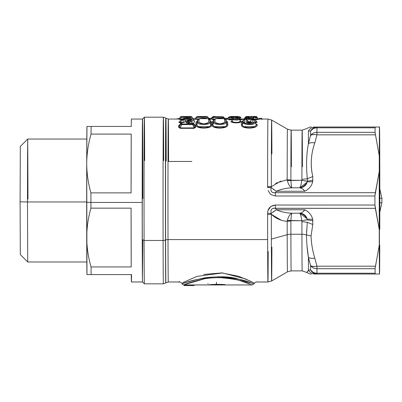 <?xml version="1.0" encoding="UTF-8"?>
<svg xmlns="http://www.w3.org/2000/svg" width="402" height="402" viewBox="0 0 402 402"><rect width="100%" height="100%" fill="white"/><g stroke="black" fill="none" stroke-linecap="round" stroke-linejoin="round"><path stroke-width="0.6" d="M142.8 161.458C142.72 121.223 142.499 106.404 142.348 131.238L142.233 239.572A81.47 0.322 -90 0 1 142.514 119.047A81.47 0.322 90 0 0 142.197 202.437L142.494 119.319L142.841 198.593A81.47 0.322 90 0 0 142.519 119.047L144.368 117.193A83.32 0.332 90 0 0 144.082 240.461L142.233 239.572L144.082 240.461A83.32 0.332 90 0 0 144.368 283.837A83.32 0.332 -90 0 1 144.082 240.461A83.32 0.332 -90 0 1 144.368 117.193L163.388 117.193A83.32 0.332 90 0 0 163.101 240.461A3.703 1.774 -0.1 0 0 165.483 240.044A82.455 0.327 90 0 0 165.77 282.968L165.77 282.968A82.455 0.327 -90 0 1 165.483 240.044A3.703 1.774 179.9 0 1 163.101 240.461A83.32 0.332 -90 0 1 163.388 117.193A83.32 0.332 90 0 1 163.679 160.569M239.24 121.947L240.376 120.932L241.331 121.454C241.803 123.324 230.482 123.308 231.034 121.454L231.984 120.932L233.08 121.937M240.361 120.761L241.331 121.454L240.376 120.932C241.044 122.816 231.276 122.816 231.984 120.932L232.788 119.53L231.984 120.932L231.034 121.454L232.014 120.761M231.984 120.932L232.773 119.444M238.507 119.902L239.577 119.53L238.306 118.831C236.894 118.198 235.477 118.198 234.059 118.831L232.768 119.444L234.592 118.444C238.17 118.324 239.838 118.655 239.597 119.439L240.376 120.932M239.577 119.53C237.286 120.218 235.024 120.218 232.788 119.53L234.059 118.831C235.456 119.53 236.873 119.53 238.306 118.831L239.431 119.339M232.788 119.53L233.728 119.881M235.868 120.067L236.949 120.052M255.893 125.379L256.169 123.922M256.19 123.937L257.23 124.585C258.26 129.213 240.386 129.268 241.391 124.615L241.471 122.178L242.642 121.138M252.828 123.273L252.833 123.766M249.461 122.168L250.29 121.655L248.255 121.665L250.29 121.655L249.205 122.178L248.255 121.665L248.275 123.017L248.255 121.665L249.205 122.178L249.215 123.112M247.361 122.937L246.16 121.937L247.416 122.58L247.441 120.233L248.255 121.665L247.441 120.233C248.2 119.293 249.441 119.183 251.16 119.896L250.29 121.655L251.325 122.168M255.305 122.354L254.094 120.002L255.31 122.349L254.813 122.349L255.31 122.349L255.31 122.851L255.31 122.349L256.255 121.66L257.205 122.173L255.31 122.851M256.034 121.128L257.205 122.173L256.255 121.66L255.386 120.002L256.255 121.665M253.28 118.831L247.853 118.399L243.24 120.233L243.21 122.58L242.331 124.138L242.421 121.665L243.24 120.233L242.421 121.665L241.471 122.178L242.421 121.665L242.331 124.138L241.391 124.615L242.331 124.138L242.728 125.409M244.135 126.635L254.491 126.605M252.848 122.158L252.853 120.002L255.381 120.002L256.225 121.68L255.853 122.369M254.431 122.324L255.205 122.665L256.29 124.107C257.647 128.781 240.994 128.841 242.331 124.138L243.21 122.58L246.351 124.278L252.481 124.223M255.19 122.675L256.255 124.002M251.938 122.288L250.29 121.655L251.16 119.896L251.959 119.977M252.853 120.002L252.858 119.314L254.094 119.314L254.094 120.002L254.094 119.314L255.381 120.002L251.16 119.896L252.26 119.208L251.16 119.896C249.441 119.183 248.2 119.293 247.441 120.233L246.17 119.545C247.537 118.59 249.567 118.474 252.26 119.208L252.858 119.314L252.848 122.349M242.421 121.665L243.28 120.037M247.476 122.751L246.16 121.937L246.17 119.545L247.441 120.233L247.526 122.776M226.557 121.128L227.728 122.178L227.753 124.615C228.678 129.238 210.904 129.238 211.914 124.615L212.854 124.138L212.944 121.665L213.763 120.233L212.944 121.665L211.995 122.178L212.944 121.665L212.854 124.138L211.914 124.615L211.995 122.178L213.166 121.138M227.728 122.178L226.778 121.665L227.728 122.178M227.753 124.615L226.813 124.138L226.778 121.665L226.813 124.138L227.753 124.615M226.396 125.409L226.813 124.138C228.075 128.811 211.512 128.811 212.854 124.138L213.246 125.404M214.648 126.63L224.974 126.63M226.813 124.138L225.934 122.58L225.959 120.233L226.778 121.665L225.959 120.233L225.934 122.58L226.813 124.138M215.402 119.052L213.763 120.233L213.733 122.58C213.512 125.082 226.095 125.082 225.934 122.58L224.683 121.937L224.693 119.545L225.959 120.233L224.693 119.545L224.683 121.937L225.934 122.58C226.035 125.092 213.573 125.092 213.733 122.58L212.854 124.138L213.733 122.58L214.985 121.937L215.03 119.545C214.648 117.972 225.125 117.972 224.693 119.545L224.336 119.052M212.944 121.665L213.799 120.037M213.763 120.233L215.03 119.545L214.985 121.937L213.733 122.58L213.809 120.027C215.186 118.791 214.653 118.625 219.854 118.314C224.969 118.429 224.979 119.158 225.919 120.022L226.778 121.665M210.563 121.128L211.728 122.178L211.753 124.615C212.683 129.238 194.905 129.238 195.915 124.615L196.854 124.138L196.95 121.665L197.764 120.233L196.95 121.665L196 122.178L196.95 121.665L196.854 124.138L195.915 124.615L196 122.178L197.171 121.138M211.728 122.178L210.779 121.665L211.728 122.178M211.753 124.615L210.814 124.138L210.779 121.665L210.814 124.138L211.753 124.615M210.402 125.409L210.814 124.138C212.08 128.811 195.518 128.811 196.854 124.138L197.246 125.404M198.648 126.63L208.98 126.63M210.814 124.138L209.939 122.58L209.965 120.233L210.779 121.665L209.965 120.233L209.939 122.58L210.814 124.138M199.402 119.052L197.764 120.233L197.734 122.58C197.518 125.082 210.095 125.082 209.939 122.58L208.683 121.937L208.693 119.545L209.965 120.233L208.693 119.545L208.683 121.937L209.939 122.58C210.04 125.092 197.573 125.092 197.734 122.58L196.854 124.138L197.734 122.58L198.985 121.937L199.03 119.545C198.648 117.972 209.125 117.972 208.693 119.545L208.337 119.052M196.95 121.665L197.804 120.037M197.764 120.233L199.03 119.545L198.985 121.937L197.734 122.58L197.809 120.027C199.186 118.791 198.653 118.625 203.854 118.314C208.975 118.429 208.98 119.158 209.919 120.022L210.779 121.665M194.679 124.811L195.769 125.535L195.799 127.188L194.136 128.338L180.217 128.338L180.217 127.911L180.217 128.338L178.573 127.188L179.498 126.741L178.573 127.188L178.629 125.56L179.563 125.092L179.498 126.741L179.563 125.092L178.629 125.56L179.744 124.746M179.8 124.715L179.563 125.092M181.402 122.937L180.614 122.937L180.619 122.434L182.809 122.434L180.624 122.434L180.614 122.937L178.739 122.248L179.679 121.746L178.739 122.248M179.689 121.746L180.619 122.434L181.85 120.072L180.619 122.434M189.578 119.886L184.87 119.886M194.869 126.746L194.141 127.911L180.217 127.911L181.689 124.58L180.217 127.911L194.141 127.911L194.136 128.338L194.869 126.741L195.799 127.188L194.869 126.741L194.834 125.067L195.769 125.535L194.714 124.861M192.92 124.153L192.925 124.635M179.498 126.746L180.453 124.58L179.498 126.746L180.217 127.911M180.799 124.459L181.694 123.972L181.689 124.58L192.679 124.58L194.141 127.911L192.684 123.972L193.925 124.58L194.694 126.339M193.699 123.6L194.834 125.067L193.93 123.846L193.925 124.58L193.583 124.459M194.663 124.836L194.869 126.741M179.769 122.288L180.573 120.072L183.101 120.072L183.096 122.334M180.126 122.459L179.855 122.359M188.593 121.791L188.915 121.037L188.593 121.791M186.865 122.866L187.362 122.982M187.342 122.972L191.714 121.429L192.251 123.107L191.714 121.429L193.905 120.072M180.694 119.942L179.689 121.736L180.644 119.962L181.855 119.384L181.85 120.072L180.573 120.072L181.855 119.384L183.106 119.384L183.101 120.072L181.85 120.072M187.272 123.097L186.463 122.233L190.995 120.766L191.714 121.429L193.92 120.092L194.668 121.389L193.462 123.329M183.096 122.434L183.106 119.384L183.704 119.278L184.799 119.967L185.669 121.731L184.799 119.967L188.774 119.555M184 120.047L183.101 120.072M179.639 124.916L180.458 123.61L181.337 123.077M180.704 123.399L180.463 123.66L180.724 123.66L181.709 123.032L189.87 120.364L185.88 121.575M193.231 124.459L181.151 124.459M193.055 123.273L193.844 123.665M181.191 123.017L189.93 120.183M181.689 124.58L181.694 123.972L180.453 124.58L180.463 123.66M193.925 124.58L192.684 123.972L181.694 123.972L192.684 123.972L192.679 124.58M190.995 120.766L186.463 122.233C185.89 122.911 186.809 123.243 189.221 123.228L192.684 123.228L192.684 123.972L192.684 123.228L186.915 122.896L186.463 122.233L187.156 122.871L191.714 121.429L190.995 120.766L191.643 118.821L184.503 118.5M189.221 123.228L188.272 123.203M180.614 120.012L180.578 120.062C182.041 117.696 192.714 117.65 193.92 120.092M182.729 118.861L181.855 119.384L188.734 118.389L192.277 120.203M189.769 120.258L184.799 119.967L183.704 119.278C185.729 117.997 194.206 119.128 189.87 120.364L189.87 120.364M190.709 120.022L189.327 118.851M186.091 118.756L181.855 119.384M181.694 123.972L181.709 123.032M214.819 116.876L214.763 116.595L222.758 116.876L213.367 116.876M222.753 117.59L222.763 116.741L214.763 116.595M223.185 116.806L222.763 116.741L224.1 117.726L222.763 116.736L215.221 116.686M222.758 116.876L224.1 117.726L222.753 117.726L222.758 116.876L222.753 117.726L213.296 117.726L213.301 116.871L222.758 116.876L222.753 118.505M213.296 117.665L213.301 116.876L211.96 117.726L213.301 116.876M224.07 117.53L223.869 117.243M212.025 117.726L213.296 117.726L212.643 119.183L214.703 119.183L212.643 119.183L213.296 117.726L211.96 117.726L211.507 118.886M238.16 117.665L240.974 117.726L239.642 117.726L239.647 116.876L239.642 117.726L238.16 117.726L238.165 116.876L239.647 116.876L240.738 117.364M231.235 116.454L238.09 116.454L240.069 116.937M233.456 118.786L233.004 117.53L232.401 117.66L231.1 116.816L233.009 116.68L233.004 117.53L236.135 117.53L235.843 118.324L236.135 117.53L233.004 117.53L233.009 116.68L236.14 116.68L236.135 117.53L236.733 117.66L236.497 118.319L236.733 117.66L236.135 117.53L236.14 116.68L238.039 116.816L236.733 117.66L238.165 116.876L236.863 117.726L238.16 117.726L237.894 118.459L238.165 116.866M237.959 116.454L239.647 116.876L239.642 119.178M236.647 118.324L238.039 116.816L231.1 116.816L232.401 117.66L230.964 116.876L230.959 119.178M230.964 116.866L232.266 117.726L230.959 117.726L231.487 119.178L228.683 119.183L229.482 117.726L229.487 116.876L230.964 116.876L230.959 117.726L229.482 117.726L229.487 116.866M228.205 117.63L228.854 117.017L231.24 116.454M229.06 116.937L231.1 116.454M240.969 117.706L240.301 117.022M238.165 116.876L239.647 116.876M232.266 117.721L232.703 118.942L231.487 119.178L231.482 119.811L228.688 119.811L229.482 117.726L228.16 117.726L230.959 117.726L230.964 116.876L229.487 116.876M228.854 117.012L228.165 117.701M257.215 117.399L257.215 117.394C256.994 116.756 256.33 116.449 255.225 116.464L253.109 116.454L255.984 116.952L255.501 116.876L256.803 117.726L255.496 117.726L255.501 116.876L255.496 117.726L253.979 117.726L253.984 116.876L255.501 116.876L253.109 116.454L255.501 116.876L252.149 116.485L247.843 116.505L247.823 116.876L246.441 116.876M256.566 117.324L257.169 117.374M248.949 117.002L247.843 116.505L252.149 116.485L250.868 117.339L252.149 116.485L253.984 116.876L253.627 118.791L253.979 117.726L250.868 117.339L249.185 117.359L249.165 117.726L247.823 116.876L247.818 117.726L245.034 117.726L246.371 116.876L245.034 117.726L244.522 119.022M252.451 118.54L252.717 117.726L253.984 116.876L252.717 117.721M246.371 117.665L246.376 116.871L247.823 116.876L247.843 116.505L249.185 117.359L249.165 117.721M245.099 117.726L246.371 117.726L245.979 118.595L246.371 116.876M247.823 116.876L249.165 117.726L247.818 117.726L247.823 116.876M256.793 117.655L255.963 116.942M197.382 116.56L196.005 117.414L197.347 116.56C197.03 116.947 207.075 116.947 206.804 116.56L208.146 117.414C208.161 117.791 195.93 117.791 196.005 117.414L197.824 117.61M197.503 116.62L202.09 116.876M206.296 117.61L208.176 117.414L206.834 116.56L205.487 116.756M179.573 118.394L176.161 119.047M185.598 284.289L205.065 278.626M224.537 277.817L234.13 279.259M241.446 281.139L250.531 284.325M251.325 284.646L251.732 284.807M208 283.39L208 283.822M195.452 284.923L206.568 284.923M179.292 281.294L179.267 281.983C180.885 282.345 181.694 282.767 181.689 283.249L182.217 284.003C182.212 284.36 182.82 284.676 184.036 284.948L252.059 284.948M182.217 283.998C183.031 283.119 190.372 281.083 204.251 277.893C218.804 276.008 231.773 276.867 243.155 280.48L251.134 282.973C244.587 279.872 233.607 277.807 218.201 276.772C234.235 277.933 245.386 280.058 251.647 283.154L240.27 279.707C218.603 271.45 180.714 283.244 182.217 283.998L181.694 283.249M252.054 284.923L253.868 283.973L251.149 282.978M218.201 277.526C233.09 278.586 243.532 280.707 249.531 283.892L242.079 281.33C231.271 277.626 218.829 276.742 204.764 278.676C191.583 281.953 184.679 284.043 184.041 284.948M216.447 283.887L216.457 282.204M221.592 284.395L225.231 284.641C218.386 284.204 212.844 284.279 208.603 284.867M290.902 234.245A70.36 0.276 90 0 0 291.148 270.878A70.36 0.276 -90 0 1 290.902 234.245L301.927 234.245A70.36 0.276 90 0 0 302.173 270.878A70.36 0.276 -90 0 1 301.927 234.245L290.902 234.245A7.407 3.553 -0.1 0 0 287.194 234.723A7.407 3.553 179.9 0 1 290.902 234.245A70.36 0.276 -90 0 1 290.882 220.979A70.36 0.276 90 0 0 290.902 234.245M307.424 271.677L306.741 272.455L302.173 270.878L291.148 270.878L287.445 271.868A71.355 0.281 -90 0 1 287.194 234.723A71.355 0.281 90 0 0 287.445 271.868L271.641 280.993A80.475 0.317 -90 0 1 271.36 239.1L287.194 234.723A71.355 0.281 -90 0 1 287.174 221.271L287.345 220.457C288.39 216.648 289.892 214.231 291.842 213.211C291.44 214.361 291.128 216.864 290.902 220.728L301.761 220.728L301.907 221.592A70.36 0.276 90 0 0 301.927 234.245A7.407 3.553 179.9 0 1 306.5 235.004L306.5 235.014M280.877 181.051L271.33 186.709A80.475 0.317 -90 0 1 271.641 120.037A80.475 0.317 90 0 0 271.325 186.704L270.445 186.628M291.39 166.785A70.36 0.276 90 0 0 291.148 130.153L287.445 129.163A71.355 0.281 90 0 0 287.174 179.759A71.355 0.281 -90 0 1 287.445 129.163L271.641 120.037A80.475 0.317 90 0 1 271.898 153.881M306.696 230.004L306.5 235.004A7.407 3.553 -0.1 0 0 301.927 234.245A70.36 0.276 -90 0 1 301.907 221.592L301.761 220.728C301.294 216.814 300.621 214.306 299.736 213.211L306.942 218.648M306.942 182.382L299.736 187.819C300.621 186.724 301.294 184.216 301.761 180.302L287.345 180.573L287.174 179.759L290.882 180.051A70.36 0.276 -90 0 1 291.148 130.153A70.36 0.276 90 0 0 290.882 180.051M268.596 186.543L267.616 186.533A81.47 0.322 -90 0 1 267.938 119.047A81.47 0.322 90 0 0 267.616 186.533L271.506 186.523M290.882 220.979L287.174 221.271A71.355 0.281 90 0 0 287.194 234.723L271.36 239.1A80.475 0.317 -90 0 1 271.325 214.326A80.475 0.317 90 0 0 271.36 239.1A80.475 0.317 90 0 0 271.641 280.993A80.475 0.317 90 0 0 271.898 247.15M271.641 280.993L267.938 281.983A81.47 0.322 -90 0 1 267.652 239.572A81.47 0.322 -90 0 1 267.616 214.497A81.47 0.322 90 0 0 267.652 239.572A81.47 0.322 90 0 0 267.938 281.983A81.47 0.322 90 0 0 268.189 251.456M142.8 239.848L142.439 279.646L142.197 202.437A81.47 0.322 90 0 0 142.519 281.983L144.368 283.837L163.388 283.837A83.32 0.332 -90 0 1 163.101 240.461L144.082 240.461L163.101 240.461A83.32 0.332 90 0 0 163.388 283.837L165.91 282.852A82.335 0.327 -90 0 1 165.624 239.989A82.335 0.327 90 0 0 165.91 282.852L168.292 281.983A81.47 0.322 -90 0 1 168.006 239.572A81.47 0.322 90 0 0 168.292 281.983L179.267 281.983M289.907 180.031L288.048 179.885M288.048 221.145L289.907 220.999M166.197 161.041A82.335 0.327 90 0 0 165.91 118.178L165.77 118.062A82.455 0.327 90 0 0 165.483 240.044L165.483 240.044A82.455 0.327 -90 0 1 165.77 118.062L163.388 117.193M307.329 219.773L301.761 220.728L287.345 220.457L290.902 220.728C291.123 216.899 291.435 214.392 291.842 213.211C289.872 214.261 288.375 216.678 287.345 220.457L287.174 221.271C281.38 220.974 276.099 218.658 271.335 214.316L280.877 219.979M302.415 166.785A70.36 0.276 90 0 0 302.173 130.153A70.36 0.276 90 0 0 301.907 179.438L301.761 180.302L307.329 181.257M275.576 183.302L287.174 179.759L287.345 180.573L290.902 180.302C291.128 184.166 291.44 186.669 291.842 187.819C289.892 186.799 288.39 184.382 287.345 180.573C288.375 184.352 289.872 186.769 291.842 187.819C286.139 188.046 280.988 189.191 276.395 191.257L276.375 191.246M165.91 118.178A82.335 0.327 90 0 0 165.624 239.989A3.703 1.774 179.9 0 1 168.006 239.572A3.703 1.774 -0.1 0 0 165.624 239.989A82.335 0.327 -90 0 1 165.91 118.178L168.292 119.047A81.47 0.322 90 0 0 168.006 239.572L267.652 239.572L168.006 239.572A81.47 0.322 -90 0 1 168.292 119.047L179.061 119.047M314.866 272.948L316.992 273.229L317.007 274.023C314.118 273.908 311.977 272.541 310.585 269.923L312.726 272.018M306.917 245.19L308.399 257.28C309.816 258.295 311.952 258.581 314.796 258.144L316.952 266.199L316.962 268.697C314.163 268.616 312.032 267.586 310.555 265.596L310.555 265.596A77.767 0.307 90 0 0 310.585 269.923A77.767 0.307 -90 0 1 310.555 265.596A7.407 6.196 -0.3 0 0 316.962 268.697A81.47 0.322 90 0 0 316.992 273.229A7.407 6.608 179.6 0 1 310.585 269.923L308.485 270.094A74.063 0.291 -90 0 1 308.399 257.28L309.424 261.516M312.746 129.002L310.585 131.107C311.977 128.489 314.118 127.122 317.007 127.007L316.992 127.801L314.882 128.077M311.836 266.24L314.756 266.516M273.079 208.276L375.342 208.337L379.247 229.426L379.287 245.109L375.478 266.199L316.952 266.199C314.068 266.792 311.937 266.591 310.555 265.596L308.399 257.28A74.063 0.291 90 0 0 308.485 270.094L308.495 270.094C306.234 273.204 306.299 273.204 308.686 270.094M307.294 222.296L301.907 221.592L307.344 222.306L312.781 224.507L311.068 235.919C311.269 243.155 312.51 250.562 314.796 258.144C311.947 258.587 309.816 258.295 308.399 257.28C307.244 250.486 306.61 243.059 306.5 235.004L311.068 235.919L306.5 235.004L307.299 222.286M304.962 220.02L306.299 219.894M307.002 218.562L307.178 219.1C305.435 215.789 302.952 213.819 299.736 213.191L291.842 213.211C286.435 213.05 281.284 211.904 276.395 209.774C280.988 211.839 286.139 212.985 291.842 213.211M301.56 213.407L303.123 213.975M307.359 219.914L312.962 220.673L307.359 219.914L307.178 219.1C306.198 215.547 303.721 213.583 299.736 213.211C300.641 214.372 301.314 216.879 301.761 220.728M276.37 209.784L275.35 208.347C271.782 207.96 270.385 209.668 271.149 213.462L271.164 213.447M273.229 211.759L274.099 211.145M315.098 127.007L314.907 127.007C312.058 127.112 309.917 128.419 308.485 130.936L308.485 130.936A74.063 0.291 90 0 0 308.399 143.75A74.063 0.291 -90 0 1 308.485 130.936L310.585 131.107A77.767 0.307 90 0 0 310.555 135.434A77.767 0.307 -90 0 1 310.585 131.107A7.407 6.608 0.4 0 1 316.992 127.801A81.47 0.322 90 0 0 316.962 132.333A7.407 6.196 -179.7 0 0 310.555 135.434C312.032 133.444 314.163 132.414 316.962 132.333L316.952 134.831L314.796 142.886C310.867 154.267 310.193 165.483 312.781 176.523L312.701 181.694C311.666 185.9 309.053 189.086 304.862 191.257L302.942 189.186M299.736 187.84C302.952 187.211 305.435 185.242 307.178 181.93L307.002 182.468M303.123 187.056L301.56 187.623M271.159 187.578L276.395 191.257C281.289 189.126 286.435 187.98 291.842 187.819C291.435 186.639 291.123 184.131 290.902 180.302L301.761 180.302L301.907 179.438L307.294 178.729L307.359 181.116L312.962 180.357L307.359 181.116L307.344 178.719L312.781 176.523L307.344 178.724C306.058 165.855 306.409 154.202 308.399 143.75C306.399 154.293 306.048 165.951 307.344 178.719M306.299 181.136L304.962 181.011M301.907 179.438A70.36 0.276 -90 0 1 302.173 130.153L291.148 130.153M309.424 139.514L308.399 143.75C309.816 142.735 311.947 142.444 314.796 142.886C311.952 142.449 309.816 142.735 308.399 143.75L310.555 135.434C311.937 134.439 314.068 134.238 316.952 134.831L375.478 134.831L379.287 155.921L379.247 171.604L375.342 192.694L275.36 192.694L275.355 195.985L275.36 192.694L276.395 191.257L275.35 192.684L273.079 192.754M314.756 134.514L311.836 134.791M274.063 189.855L273.275 189.302M301.761 180.302C301.314 184.151 300.641 186.659 299.736 187.819C303.721 187.448 306.203 185.483 307.178 181.93L312.701 181.694L307.178 181.93L307.359 181.116M271.325 186.704L271.149 187.568L267.642 187.417M302.942 211.849L304.862 209.774L276.395 209.774L271.149 213.462L271.325 214.326L267.616 214.497L267.647 213.387L271.149 213.462L267.647 213.392C267.727 208.457 270.295 205.678 275.355 205.045L275.36 208.337L275.355 205.045L374.92 205.045L375.342 208.337L275.35 208.347L276.395 209.774L304.862 209.774C309.053 211.944 311.666 215.13 312.701 219.331L312.781 224.507L307.344 222.306M191.865 161.458L168.574 161.458A81.47 0.322 90 0 0 168.292 119.047M267.616 186.533L267.647 187.639L271.149 187.568C270.385 191.367 271.787 193.076 275.36 192.694L375.342 192.694L374.92 195.985L275.355 195.985L374.92 195.985A81.47 0.322 90 0 0 374.92 205.045L275.355 205.045L270.737 206.447L268.099 210.472M314.806 273.667L317.223 274.023M316.957 274.023L315.098 274.023M309.208 270.033L310.585 269.923L311.877 271.792M313.068 272.807L313.394 273.018M308.485 270.094C309.917 272.611 312.058 273.918 314.907 274.023L316.982 274.023M316.982 127.007L314.796 127.369M313.444 127.982L313.012 128.258M311.897 129.213L310.585 131.107L309.208 130.997M307.178 219.1L312.701 219.336L307.178 219.1M316.952 266.199L375.478 266.199L375.066 268.697L316.962 268.697L316.952 266.199L314.796 258.144C312.565 250.848 311.324 243.436 311.068 235.919L312.781 224.507L312.701 219.331C311.666 215.135 309.053 211.944 304.862 209.774C303.54 211.708 301.832 212.854 299.736 213.211L300.304 213.07M271.229 209.899L271.471 209.397M300.309 187.96L299.736 187.819C301.832 188.176 303.54 189.322 304.862 191.257L276.395 191.257L304.862 191.257C309.053 189.086 311.666 185.895 312.701 181.694L312.781 176.523C310.233 165.227 310.907 154.011 314.796 142.886L316.952 134.831L316.962 132.333L375.066 132.333L375.478 134.831L316.952 134.831M271.471 191.628L271.224 191.126M291.842 187.819L299.736 187.819M203.698 274.455L221.718 272.903L238.527 276.264L250.089 281.013L254.396 283.219L253.868 283.973M256.818 281.958C256.531 281.661 255.727 282.083 254.406 283.219L245.466 278.903L222.572 272.943L197.01 276.375L182.739 282.661M194.151 284.948L194.161 285.546L184.076 285.546L184.066 284.948M194.161 285.546L194.166 284.948M258.235 119.188L259.566 119.188L259.571 118.329L259.566 119.047M259.169 119.047L258.828 118.977M258.592 118.972L258.33 119.047M261.26 119.047L261.265 118.329L261.26 119.188L262.601 119.188M262.506 119.047L262.245 118.972M262.009 118.977L261.657 119.047M258.255 119.128L259.154 118.424M261.682 118.424L261.27 118.364M227.311 118.434L226.879 118.364L226.889 119.047L226.879 118.329L227.688 118.57M226.889 118.751L226.874 119.188M180.327 117.093L181.418 116.59L183.201 116.63C185.327 116.932 192.216 116.535 188.01 116.474L184.578 116.459M187.93 116.474L183.598 116.454M185.302 116.464L186.121 116.454M184.88 116.454L188.764 116.454L188.543 116.816M184.076 116.836L182.312 116.721M187.819 116.711L185.382 116.736M179.945 117.675L180.071 117.409C180.337 116.701 181.036 116.389 182.176 116.474L183.92 116.454M181.006 116.655L181.423 116.585C182.845 117.233 196.091 116.505 188.764 116.454L188.649 116.454M186.955 116.464L186.151 116.464M190.292 116.485L190.071 116.474C191.206 116.389 191.91 116.701 192.176 117.409L183.196 117.67M181.905 117.61L180.518 117.505M190.071 116.474L188.764 116.454M180.995 119.565L178.659 119.143L179.463 118.64L180.212 117.248M195.493 118.51L196.005 117.414L195.493 118.515L198.925 119.067L195.493 118.51L194.488 119.153L195.493 118.515M208.392 117.942L208.658 118.51L207.945 118.746M207.96 118.751L208.688 118.51L209.663 119.153L209.241 119.309M198.08 119.67L194.488 119.153M209.698 119.153L208.658 118.51M208.683 118.555L207.985 118.756M224.105 117.6L224.612 118.972M213.296 117.726L222.753 117.726L223.125 118.565L222.753 117.726L224.1 117.726M224.818 118.937L224.105 117.59M212.125 119.253L211.437 118.886L211.96 117.726M212.643 119.811L212.643 119.183L212.643 119.811L213.959 119.811M211.437 118.886L210.432 119.525L211.437 118.886L212.643 119.178M225.497 119.515L224.633 118.675M240.436 119.183L239.642 117.726L240.436 119.178L239.411 119.178L241.577 118.836L241.321 119.278M233.497 118.886L232.858 118.922L233.497 118.886L233.004 117.53L232.401 117.66L232.833 118.871L232.266 117.726M228.683 119.178L227.552 118.836L228.185 117.66L227.507 118.902L228.683 119.183L232.663 119.032M232.582 119.771L231.482 119.811L230.959 117.726M228.683 119.183L228.748 119.811M227.532 118.856L227.557 119.228M227.05 119.359L226.557 119.469L227.477 118.937M241.592 118.851L242.577 119.469L242.064 119.354M242.577 119.469L240.431 119.811L240.436 119.178L240.431 119.811L239.808 119.811M232.703 118.942L232.909 119.238L232.858 118.922M192.563 118.243L192.161 117.439M179.252 118.922L179.538 118.474L181.764 119.082L179.679 118.756M180.091 117.439L180.096 117.429C182.056 118.087 198.779 117.354 189.458 117.314M192.091 118.851L192.744 118.63L193.272 119.082L192.88 119.057M193.382 119.108L192.784 118.635L193.583 119.143M180.97 118.555L181.046 119.067L180.97 118.555M178.925 119.103L179.463 118.635L178.659 119.143M258.31 119.067L257.32 118.54L257.782 118.62L257.21 117.394M253.979 117.726L255.496 117.726L256.436 119.288L254.747 119.288L256.436 119.288L255.496 117.726L256.803 117.726M250.431 118.344L250.868 117.339L252.722 117.726M246.371 117.726L249.165 117.726L249.185 117.359L249.763 118.59L249.185 117.359L250.868 117.339L250.325 118.59M249.185 117.359L249.632 118.319M247.818 117.726L248.094 118.349L247.818 117.726M257.652 119.087L257.38 119.374M244.451 119.022L245.034 117.726M249.165 117.726L249.426 118.319M257.873 119.324L258.32 119.459L256.431 119.796L256.436 119.288L256.431 119.796L255.26 119.796M256.436 119.288C257.576 119.444 257.943 119.329 257.541 118.952M258.029 119.414L257.602 119.012M257.968 119.047L267.938 119.047L271.641 120.037M208.296 122.69L203.814 123.972L199.357 122.685M198.985 121.937C198.437 124.494 209.181 124.494 208.683 121.937M207.321 118.67L200.432 118.67M255.265 122.901C254.265 125.278 242.949 124.826 243.21 122.58L244.461 121.937L243.21 122.58L243.24 120.233L244.506 119.545L244.461 121.937C243.818 124.223 253.632 124.68 254.084 122.263L252.823 122.263L254.089 122.158L255.029 122.645M255.381 120.002L253.933 119.168M243.24 120.233L243.245 119.997C243.858 119.062 245.305 118.525 247.587 118.389L252.727 118.59C254.29 118.912 255.164 119.364 255.355 119.947M252.823 122.263L254.084 122.263C253.682 124.67 243.778 124.228 244.461 121.937L244.506 119.545C244.034 118.103 253.481 117.922 254.094 119.314L250.848 118.806M252.2 122.424L250.943 123.057L252.2 122.424L246.381 122.409M250.938 123.032L248.667 123.198M246.17 119.545L246.16 121.937M248.28 118.761L246.672 119.077M224.291 122.69L219.809 123.972L215.356 122.685M214.985 121.937C214.437 124.494 225.18 124.494 224.683 121.937M223.321 118.67L216.427 118.67M238.306 118.831C236.878 119.53 235.461 119.53 234.059 118.831C235.487 118.198 236.899 118.198 238.306 118.831M144.66 160.569A83.32 0.332 90 0 0 144.368 117.193M87.465 274.576L131.273 274.576A81.47 0.322 -90 0 0 131.409 281.983L142.519 281.983A81.47 0.322 -90 0 1 142.233 239.572M378.202 127.007L316.957 127.007M317.268 274.023L378.151 274.023M316.992 127.801L375.096 127.801A81.47 0.322 90 0 0 375.066 132.333L316.962 132.333A81.47 0.322 -90 0 1 316.992 127.801L317.007 127.007L379.483 127.007A74.063 0.291 90 0 0 379.287 155.921L375.066 132.333A81.47 0.322 -90 0 1 375.096 127.801L316.992 127.801M316.962 268.697L375.066 268.697A81.47 0.322 90 0 0 375.096 273.229L316.992 273.229A81.47 0.322 -90 0 1 316.962 268.697M316.992 273.229L375.096 273.229A81.47 0.322 -90 0 1 375.066 268.697L379.287 245.109A74.063 0.291 90 0 0 379.483 274.023L317.007 274.023L316.992 273.229M379.789 171.604L379.754 155.921A74.063 0.291 90 0 0 379.553 127.007L379.789 229.426A74.063 0.291 90 0 0 379.789 171.604M379.754 245.109L379.553 274.023A74.063 0.291 90 0 0 379.754 245.109M268.099 190.558L270.737 194.583L275.355 195.985M379.553 274.023L379.247 171.604A74.063 0.291 90 0 0 379.247 229.426L374.92 205.045A81.47 0.322 -90 0 1 374.92 195.985L379.247 171.604L379.553 127.007M375.096 127.801L375.528 127.007M375.528 274.023L375.096 273.229M86.973 261.988L27.718 261.988L20.311 254.582L20.1 201.789L27.477 201.965L27.718 261.988L27.477 201.965L20.1 201.789L20.311 146.449L27.718 139.042L27.477 201.965L86.676 201.965L27.477 201.965L27.547 157.564L27.718 139.042L86.973 139.042M27.964 199.065L27.718 139.042M88.988 126.449L131.273 126.449L86.973 126.449L86.716 163.483C86.817 153.539 88.264 143.745 91.058 134.092L131.223 134.092L131.087 192.875L90.927 192.875C88.174 183.222 86.772 173.428 86.716 163.483L86.973 274.576L91.113 274.576A81.47 0.322 -90 0 1 91.058 266.938C88.264 257.285 86.817 247.491 86.716 237.547C86.772 227.602 88.174 217.809 90.927 208.156L131.087 208.156L131.223 266.938L91.058 266.938A81.47 0.322 90 0 0 91.113 274.576L131.273 274.576C131.364 284.43 131.454 284.43 131.544 274.576M131.087 192.875L131.087 192.875A81.47 0.322 -90 0 1 131.223 134.092L91.058 134.092A81.47 0.322 -90 0 1 91.113 126.449A81.47 0.322 90 0 0 91.058 134.092C88.264 143.745 86.817 153.544 86.716 163.483C86.772 173.428 88.174 183.222 90.927 192.875L131.087 192.875M87.053 126.454L87.47 126.449M91.38 274.576L88.983 274.576M142.197 202.437L90.922 202.437A81.47 0.322 -90 0 1 90.927 192.875A81.47 0.322 90 0 0 90.922 202.437L142.197 202.437M131.273 126.449A81.47 0.322 -90 0 1 131.409 119.047L142.519 119.047M86.716 237.547A74.063 0.291 -90 0 1 86.676 202.261L90.922 202.437A81.47 0.322 90 0 0 90.927 208.156C88.174 217.809 86.772 227.607 86.716 237.547C86.817 247.491 88.264 257.285 91.058 266.938L131.223 266.938A81.47 0.322 -90 0 1 131.087 208.156L90.927 208.156A81.47 0.322 -90 0 1 90.922 202.437L86.676 202.261A74.063 0.291 -90 0 1 86.716 163.554M86.716 163.413A74.063 0.291 -90 0 1 86.968 126.454L91.113 126.449M90.304 126.454L88.169 126.449M86.973 274.576A74.063 0.291 -90 0 1 86.968 274.576A74.063 0.291 -90 0 1 86.716 237.617M379.815 202.744L381.9 202.744L379.815 202.744M379.81 188.885L381.9 198.286L381.895 202.734L381.9 198.286L379.815 198.286M248.707 124.565L248.245 124.138M189.226 123.107L192.689 123.107L193.875 123.705L194.784 124.962M214.784 116.454L213.331 116.454L211.99 117.309L211.477 118.409L210.477 119.047L209.678 119.047L208.673 118.404L208.166 117.314L206.819 116.454L197.367 116.454L196.02 117.309L195.508 118.409L194.503 119.047L193.156 119.047M215.613 116.706L214.779 116.454M222.763 116.736L224.095 117.57M243.692 119.047L244.491 118.535L245.064 117.314L246.411 116.454L253.205 116.454M306.741 128.575L302.173 130.153M306.736 272.45C309.424 273.807 310.947 274.335 311.304 274.023M306.736 128.58C309.419 127.223 310.942 126.695 311.304 127.007M267.938 281.983L256.466 281.983M192.92 118.736L195.272 118.736M259.571 118.329L261.265 118.329L262.581 119.133M224.462 118.329L226.879 118.329M208.638 118.329L211.512 118.329M188.915 116.635L184.93 116.726M183.624 116.665L183.352 116.64M181.423 116.585L180.131 117.334M224.628 118.665L225.19 119.203M192.176 117.409L192.744 118.635M179.463 118.64L179.257 118.917M192.784 118.64L192.99 118.917M257.662 119.113L256.757 117.6M252.823 122.168L251.215 122.695M251.24 122.675C250.602 123.178 249.325 123.188 247.416 122.71L247.547 122.876M224.944 119.047L227.406 119.047M241.723 119.047L244.391 119.047M379.81 212.145L381.9 202.744"/></g></svg>
